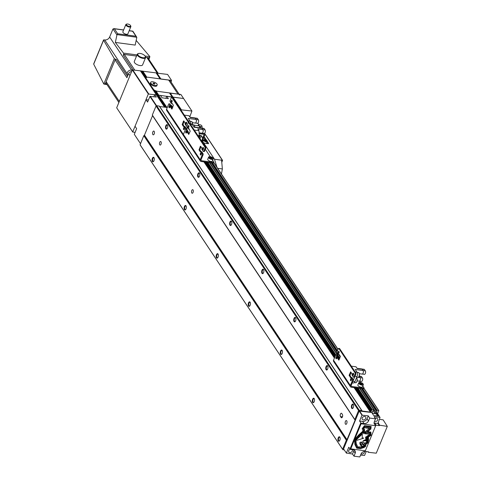 <?xml version="1.0" encoding="UTF-8"?>
<svg xmlns="http://www.w3.org/2000/svg" width="481" height="481" viewBox="0 0 481 481"><rect width="100%" height="100%" fill="white"/><g stroke="black" fill="none" stroke-linecap="round" stroke-linejoin="round"><path stroke-width="0.72" d="M165.861 128.782A2.267 1.088 97.7 0 1 165.843 125.679A2.267 1.088 97.7 0 1 167.424 124.982A2.267 1.088 97.7 0 1 167.484 125.084A2.267 1.088 97.7 0 1 166.979 128.836A2.267 1.088 97.7 0 1 165.861 128.782M167.123 128.667A1.87 0.902 97.7 0 1 166.733 128.782A1.87 0.902 97.7 0 1 166.336 128.499A1.87 0.902 97.7 0 1 166.179 126.353A1.87 0.902 97.7 0 1 167.232 125.072A1.87 0.902 97.7 0 1 167.58 125.288M197.907 176.96A2.267 1.088 97.7 0 1 197.889 173.857A2.267 1.088 97.7 0 1 199.471 173.166A2.267 1.088 97.7 0 1 199.531 173.268A2.267 1.088 97.7 0 1 199.026 177.02A2.267 1.088 97.7 0 1 197.907 176.96M199.17 176.846A1.87 0.902 97.7 0 1 198.779 176.966A1.87 0.902 97.7 0 1 198.382 176.677A1.87 0.902 97.7 0 1 198.226 174.537A1.87 0.902 97.7 0 1 199.278 173.256A1.87 0.902 97.7 0 1 199.627 173.473M351.731 408.237A2.267 1.088 97.7 0 1 351.707 405.134A2.267 1.088 97.7 0 1 353.294 404.443A2.267 1.088 97.7 0 1 353.355 404.545A2.267 1.088 97.7 0 1 352.85 408.297A2.267 1.088 97.7 0 1 351.731 408.237M352.994 408.122A1.87 0.902 97.7 0 1 352.603 408.243A1.87 0.902 97.7 0 1 352.206 407.954A1.87 0.902 97.7 0 1 352.05 405.808A1.87 0.902 97.7 0 1 353.102 404.533A1.87 0.902 97.7 0 1 353.451 404.749M326.094 369.691A2.267 1.088 97.7 0 1 326.07 366.588A2.267 1.088 97.7 0 1 327.657 365.897A2.267 1.088 97.7 0 1 327.717 365.999A2.267 1.088 97.7 0 1 327.212 369.751A2.267 1.088 97.7 0 1 326.094 369.691M327.357 369.576A1.87 0.902 97.7 0 1 326.966 369.697A1.87 0.902 97.7 0 1 326.569 369.408A1.87 0.902 97.7 0 1 326.413 367.262A1.87 0.902 97.7 0 1 327.465 365.987A1.87 0.902 97.7 0 1 327.814 366.203M294.047 321.512A2.267 1.088 97.7 0 1 294.029 318.41A2.267 1.088 97.7 0 1 295.611 317.713A2.267 1.088 97.7 0 1 295.671 317.815A2.267 1.088 97.7 0 1 295.166 321.567A2.267 1.088 97.7 0 1 294.047 321.512M295.31 321.398A1.87 0.902 97.7 0 1 294.919 321.512A1.87 0.902 97.7 0 1 294.522 321.23A1.87 0.902 97.7 0 1 294.366 319.083A1.87 0.902 97.7 0 1 295.418 317.803A1.87 0.902 97.7 0 1 295.767 318.019M262.001 273.328A2.267 1.088 97.7 0 1 261.983 270.226A2.267 1.088 97.7 0 1 263.564 269.528A2.267 1.088 97.7 0 1 263.624 269.631A2.267 1.088 97.7 0 1 263.119 273.382A2.267 1.088 97.7 0 1 262.001 273.328M263.263 273.214A1.87 0.902 97.7 0 1 262.873 273.328A1.87 0.902 97.7 0 1 262.476 273.046A1.87 0.902 97.7 0 1 262.319 270.899A1.87 0.902 97.7 0 1 263.372 269.619A1.87 0.902 97.7 0 1 263.72 269.835M229.954 225.144A2.267 1.088 97.7 0 1 229.936 222.042A2.267 1.088 97.7 0 1 231.517 221.35A2.267 1.088 97.7 0 1 231.577 221.452A2.267 1.088 97.7 0 1 231.072 225.204A2.267 1.088 97.7 0 1 229.954 225.144M231.217 225.03A1.87 0.902 97.7 0 1 230.826 225.15A1.87 0.902 97.7 0 1 230.429 224.861A1.87 0.902 97.7 0 1 230.273 222.715A1.87 0.902 97.7 0 1 231.325 221.44A1.87 0.902 97.7 0 1 231.674 221.657M338.269 440.897A2.267 1.088 97.7 0 1 338.251 437.788A2.267 1.088 97.7 0 1 339.833 437.097A2.267 1.088 97.7 0 1 339.893 437.199A2.267 1.088 97.7 0 1 339.388 440.951A2.267 1.088 97.7 0 1 338.269 440.897M339.532 440.782A1.87 0.902 97.7 0 1 339.141 440.897A1.87 0.902 97.7 0 1 338.744 440.614A1.87 0.902 97.7 0 1 338.588 438.468A1.87 0.902 97.7 0 1 339.64 437.187A1.87 0.902 97.7 0 1 339.989 437.403M312.632 402.35A2.267 1.088 97.7 0 1 312.614 399.248A2.267 1.088 97.7 0 1 314.195 398.551A2.267 1.088 97.7 0 1 314.255 398.653A2.267 1.088 97.7 0 1 313.75 402.405A2.267 1.088 97.7 0 1 312.632 402.35M313.895 402.236A1.87 0.902 97.7 0 1 313.504 402.35A1.87 0.902 97.7 0 1 313.107 402.068A1.87 0.902 97.7 0 1 312.951 399.921A1.87 0.902 97.7 0 1 314.003 398.641A1.87 0.902 97.7 0 1 314.352 398.857M280.585 354.166A2.267 1.088 97.7 0 1 280.567 351.064A2.267 1.088 97.7 0 1 282.149 350.366A2.267 1.088 97.7 0 1 282.209 350.469A2.267 1.088 97.7 0 1 281.71 354.226A2.267 1.088 97.7 0 1 280.585 354.166M281.854 354.052A1.87 0.902 97.7 0 1 281.457 354.166A1.87 0.902 97.7 0 1 281.06 353.884A1.87 0.902 97.7 0 1 280.904 351.737A1.87 0.902 97.7 0 1 281.956 350.457A1.87 0.902 97.7 0 1 282.305 350.673M248.539 305.982A2.267 1.088 97.7 0 1 248.521 302.88A2.267 1.088 97.7 0 1 250.102 302.188A2.267 1.088 97.7 0 1 250.168 302.29A2.267 1.088 97.7 0 1 249.663 306.042A2.267 1.088 97.7 0 1 248.539 305.982M249.807 305.868A1.87 0.902 97.7 0 1 249.411 305.988A1.87 0.902 97.7 0 1 249.014 305.7A1.87 0.902 97.7 0 1 248.863 303.553A1.87 0.902 97.7 0 1 249.91 302.278A1.87 0.902 97.7 0 1 250.258 302.495M216.492 257.804A2.267 1.088 97.7 0 1 216.474 254.696A2.267 1.088 97.7 0 1 218.055 254.004A2.267 1.088 97.7 0 1 218.121 254.106A2.267 1.088 97.7 0 1 217.616 257.858A2.267 1.088 97.7 0 1 216.492 257.804M217.761 257.684A1.87 0.902 97.7 0 1 217.364 257.804A1.87 0.902 97.7 0 1 216.967 257.515A1.87 0.902 97.7 0 1 216.817 255.375A1.87 0.902 97.7 0 1 217.863 254.094A1.87 0.902 97.7 0 1 218.212 254.311M184.445 209.62A2.267 1.088 97.7 0 1 184.427 206.517A2.267 1.088 97.7 0 1 186.009 205.82A2.267 1.088 97.7 0 1 186.075 205.922A2.267 1.088 97.7 0 1 185.57 209.674A2.267 1.088 97.7 0 1 184.445 209.62M185.714 209.506A1.87 0.902 97.7 0 1 185.323 209.62A1.87 0.902 97.7 0 1 184.92 209.337A1.87 0.902 97.7 0 1 184.77 207.191A1.87 0.902 97.7 0 1 185.822 205.91A1.87 0.902 97.7 0 1 186.165 206.127M152.399 161.436A2.267 1.088 97.7 0 1 152.381 158.333A2.267 1.088 97.7 0 1 153.968 157.642A2.267 1.088 97.7 0 1 154.028 157.738A2.267 1.088 97.7 0 1 153.523 161.496A2.267 1.088 97.7 0 1 152.399 161.436M153.667 161.321A1.87 0.902 97.7 0 1 153.277 161.436A1.87 0.902 97.7 0 1 152.874 161.153A1.87 0.902 97.7 0 1 152.724 159.007A1.87 0.902 97.7 0 1 153.776 157.726A1.87 0.902 97.7 0 1 154.118 157.942M154.167 131.343A1.9 0.914 -82.3 0 0 153.764 131.054A1.9 0.914 -82.3 0 0 152.693 132.353A1.9 0.914 -82.3 0 0 152.856 134.536A1.9 0.914 -82.3 0 0 153.259 134.824A1.9 0.914 -82.3 0 0 154.329 133.526A1.9 0.914 -82.3 0 0 154.167 131.343M346.735 420.869A1.9 0.914 -82.3 0 0 346.332 420.58A1.9 0.914 -82.3 0 0 345.262 421.879A1.9 0.914 -82.3 0 0 345.418 424.062A1.9 0.914 -82.3 0 0 345.821 424.35A1.9 0.914 -82.3 0 0 346.891 423.052A1.9 0.914 -82.3 0 0 346.735 420.869M161.009 141.757A1.81 0.872 -82.3 0 0 160.624 141.48A1.81 0.872 -82.3 0 0 159.608 142.719A1.81 0.872 -82.3 0 0 159.758 144.793A1.81 0.872 -82.3 0 0 160.143 145.07A1.81 0.872 -82.3 0 0 161.159 143.831A1.81 0.872 -82.3 0 0 161.009 141.757M193.055 189.935A1.81 0.872 -82.3 0 0 192.671 189.658A1.81 0.872 -82.3 0 0 191.654 190.897A1.81 0.872 -82.3 0 0 191.805 192.977A1.81 0.872 -82.3 0 0 192.19 193.248A1.81 0.872 -82.3 0 0 193.206 192.015A1.81 0.872 -82.3 0 0 193.055 189.935M341.143 417.502A1.81 0.872 -82.3 0 0 341.528 417.779A1.81 0.872 -82.3 0 0 342.544 416.546A1.81 0.872 -82.3 0 0 342.394 414.466L341.75 413.504A1.81 0.872 -82.3 0 0 341.366 413.227A1.81 0.872 -82.3 0 0 340.35 414.466A1.81 0.872 -82.3 0 0 340.5 416.54L341.143 417.502L341.967 417.616M171.41 105.489L170.785 105.195M372.035 412.409L372.661 413.353L371.957 412.59L372.595 411.051L373.653 410.714L373.935 410.028L372.258 409.565A0.451 0.349 146.4 0 0 371.711 409.89L370.923 411.79A0.451 0.349 146.4 0 1 370.376 412.115L362.211 411.021L361.778 410.558L359.217 410.215L358.567 410.527L354.846 419.564L355.092 420.178L346.897 439.887L144.36 135.377L143.801 135.708L140.073 144.745L140.308 145.178L342.845 449.693L344.168 449.873M144.36 135.377L152.555 115.668L152.315 115.055L156.036 106.018L156.686 105.706L159.379 106.127L361.898 410.624M159.62 106.493L167.25 107.528M346.897 439.887L346.332 440.223L342.604 449.26L342.845 449.693M377.633 413.654L378.794 410.846A0.451 0.349 146.4 0 0 378.553 410.413L376.689 410.401L376.419 411.267L377.092 411.658L376.461 413.191L360.359 388.985M375.234 413.702L376.461 413.191M342.604 449.26L140.073 144.745M346.332 440.223L143.801 135.708M354.846 419.564L152.315 115.055M358.567 410.527L156.036 106.018M180.79 109.788L191.925 111.045L183.598 98.515L172.697 97.168L181.024 109.698M169.697 93.194L172.619 97.523M172.21 97.006L169.438 92.929L157.527 91.324A3.62 1.527 22.4 0 1 155.946 90.915L155.339 90.939L166.624 107.443M155.339 90.939L154.215 90.326L165.837 107.335M140.62 71.032L165.049 107.227M169.571 93.001L172.288 97.114L158.778 95.178L160.456 95.406L162.061 97.811L168.356 98.659L166.751 96.254L165.897 98.328M140.506 143.693L134.301 134.319L136.634 128.661L135.035 126.25L145.99 99.669L148.449 100M145.99 99.669L147.589 102.08L149.922 96.422L156.313 97.042L154.708 94.631L153.854 96.711M172.288 97.114L172.523 97.469L172.126 96.976L166.751 96.254M156.469 94.889L140.494 70.845L156.517 94.937L154.708 94.631M153.842 89.833L157.305 95.04L156.704 95.142L164.712 107.185M155.074 90.608L158.093 95.148L157.491 95.244L165.5 107.287M155.946 90.915L158.778 95.178L158.279 95.352L166.288 107.395M157.329 95.106L165.374 107.275M166.234 107.389L157.978 95.07L166.161 107.377M189.779 116.859L191.925 111.045M134.301 134.319L140.518 143.663M149.922 96.422L156.229 105.904M150.252 96.224L156.565 105.712M142.196 71.242L146.615 77.357M141.408 71.14L146.146 77.724M156.361 73.148L160.558 78.92M169.751 93.212L172.944 97.084L181.277 109.614M140.68 71.05L157.257 94.991M154.581 90.41L158.045 95.1M140.933 70.96L153.908 89.959M179.756 95.112A3.62 2.784 146.4 0 0 177.988 94.078L168.633 80.008L148.172 77.255A3.62 1.527 22.4 0 0 146.873 77.279L146.669 77.435M146.014 78.084L141.167 70.875M170.256 93.037L172.944 97.084L183.598 98.515L180.904 94.468L170.003 93.122M160.648 79.052L171.543 80.399L171.098 82.095M177.988 94.078L157.527 91.324A3.62 1.527 22.4 0 1 153.096 88.973L146.302 78.758A3.62 1.527 22.4 0 1 146.104 77.802A3.62 1.527 22.4 0 1 148.172 77.255L160.209 78.932M156.547 94.997L164.64 107.173L156.517 94.937L148.322 94.011L132.702 131.908L135.065 132.467M166.967 107.485L155.646 90.933M140.494 70.845L132.299 69.919L116.679 107.816L132.84 132.167M141.468 71.152L146.02 78M142.069 71.056L146.356 77.495L141.721 71.068M142.256 71.26L146.386 77.471M160.149 78.866L156.103 72.884L142.502 71.176M156.421 73.166L160.215 78.878M171.543 80.399L167.574 74.423L156.674 73.082M116.679 107.816L132.702 131.908M132.299 69.919L148.322 94.011M132.63 69.727L148.653 93.819M141.955 70.978L146.308 77.531M115.56 59.403L115.248 60.167A0.908 0.697 -33.6 0 1 116.342 59.512L115.398 59.163L105.255 83.886L103.83 84.061L93.699 64.165L93.999 63.432M106.98 84.596L103.83 84.061M115.398 59.163A0.908 0.379 -157.6 0 1 114.334 58.586A0.908 0.379 -157.6 0 1 114.316 58.556L103.565 40.224A0.908 0.379 -157.6 0 1 103.535 40.007A0.908 0.379 -157.6 0 1 104.046 39.869L104.702 39.959L127.218 73.815M126.617 24.14A2.718 1.142 22.4 0 0 126.329 24.194A2.718 1.142 22.4 0 0 125.842 24.567L122.865 31.782A2.718 1.142 22.4 0 0 123.016 32.498A2.718 1.142 22.4 0 0 125.649 34.121A2.718 1.142 22.4 0 0 127.892 33.85L130.862 26.635A2.718 1.142 22.4 0 0 130.778 26.028A2.718 1.142 22.4 0 0 130.712 25.92M125.842 24.567A2.718 1.142 22.4 0 0 125.992 25.283A2.718 1.142 22.4 0 0 128.625 26.906A2.718 1.142 22.4 0 0 130.862 26.635M130.477 25.487A2.267 0.956 22.4 0 0 128.794 24.309A2.267 0.956 22.4 0 0 126.822 24.05A2.267 0.956 22.4 0 0 126.539 24.958A2.267 0.956 22.4 0 0 129.233 26.419A2.267 0.956 22.4 0 0 130.531 25.577A2.267 0.956 22.4 0 0 130.477 25.487M138.36 53.577A4.485 1.888 22.4 0 0 138.089 53.644A4.485 1.888 22.4 0 0 137.283 54.257L134.307 61.472A4.485 1.888 22.4 0 0 134.56 62.656A4.485 1.888 22.4 0 0 138.907 65.326A4.485 1.888 22.4 0 0 142.598 64.887L145.575 57.672A4.485 1.888 22.4 0 0 145.43 56.668A4.485 1.888 22.4 0 0 145.322 56.487M137.283 54.257A4.485 1.888 22.4 0 0 137.53 55.441A4.485 1.888 22.4 0 0 141.877 58.111A4.485 1.888 22.4 0 0 145.575 57.672M145.088 56.055A4.028 1.696 22.4 0 0 142.087 53.956A4.028 1.696 22.4 0 0 138.582 53.493A4.028 1.696 22.4 0 0 138.083 55.111A4.028 1.696 22.4 0 0 142.875 57.708A4.028 1.696 22.4 0 0 145.184 56.217A4.028 1.696 22.4 0 0 145.088 56.055M132.089 70.43A3.169 2.441 146.4 0 0 127.405 72.451A3.169 2.441 146.4 0 0 127.519 74.579L127.94 75.21M136.532 56.073L123.539 54.329A0.908 0.433 97.7 0 0 123.497 53.102L115.356 42.424L116.931 34.927L117.689 33.76L114.388 28.794L113.823 28.607L123.629 29.924M123.587 30.032L114.388 28.794L112.969 28.968L109.65 37.019A4.076 3.133 -33.6 0 1 104.702 39.959M117.689 33.76L135.949 36.213L136.766 37.59L135.191 45.088L115.356 42.424M132.804 31.632L132.648 31.253L132.804 31.632M132.876 31.193L136.784 37.265L117.045 34.608M123.539 54.329L123.383 55.327A0.908 0.697 -33.6 0 1 124.483 54.678L134.68 70.004M115.248 60.167L126.912 77.706L128.601 73.605A2.718 2.092 -33.6 0 1 131.596 71.621M106 82.077A2.718 2.092 146.4 0 0 106.229 83.466L118.879 102.483M158.075 73.148L148.16 58.237A2.718 2.092 146.4 0 0 147.264 57.564L145.635 57.299M123.701 54.569L124.483 54.678M147.264 57.564L149.134 57.816L149.898 56.656L136.171 40.41M148.942 59.41L149.898 56.656L145.052 56M168.633 80.008A3.62 2.784 -33.6 0 1 170.4 81.042L179.172 94.234M157.173 84.969L156.86 85.726A3.487 1.467 -157.6 0 1 154.87 86.249A3.487 1.467 -157.6 0 1 151.587 84.939A3.487 1.467 -157.6 0 1 150.415 83.069L150.727 82.311A3.487 1.467 -157.6 0 1 152.718 81.782A3.487 1.467 -157.6 0 1 156 83.093A3.487 1.467 -157.6 0 1 157.173 84.969A3.487 1.467 -157.6 0 1 155.183 85.492A3.487 1.467 -157.6 0 1 151.9 84.181A3.487 1.467 -157.6 0 1 150.727 82.311M153.223 82.979L153.09 83.399L153.86 83.947L154.774 84.067L154.906 83.646L153.223 82.979M154.738 84.061L153.114 83.327M153.992 83.441L154.13 83.105M154.762 83.989L154.906 83.646M361.153 453.727A1.9 1.461 146.4 0 0 361.904 454.064A1.9 1.461 146.4 0 0 363.846 453.27A1.9 1.461 146.4 0 0 364.177 451.473M374.603 421.061A1.9 1.461 146.4 0 0 375.36 421.404A1.9 1.461 146.4 0 0 377.332 420.58A1.9 1.461 146.4 0 0 377.603 418.759A1.9 1.461 146.4 0 0 376.677 418.217A1.9 1.461 146.4 0 0 375.312 418.53M350.186 449.266A2.038 1.569 146.4 0 0 348.821 451.978A2.038 1.569 146.4 0 0 349.813 452.555A2.038 1.569 146.4 0 0 351.93 451.671A2.038 1.569 146.4 0 0 352.212 449.717A2.038 1.569 146.4 0 0 352.152 449.633M364.682 416.486A2.038 1.569 146.4 0 0 362.566 417.37A2.038 1.569 146.4 0 0 362.283 419.318A2.038 1.569 146.4 0 0 363.275 419.901A2.038 1.569 146.4 0 0 365.386 419.017A2.038 1.569 146.4 0 0 365.674 417.063A2.038 1.569 146.4 0 0 364.682 416.486M367.971 451.761L368.356 452.326L368.56 451.839L365.41 451.418A3.62 2.784 146.4 0 0 361.009 454.034L359.806 456.95L353.986 456.168L355.188 453.252A3.62 2.784 146.4 0 0 355.056 450.817A3.62 2.784 146.4 0 0 353.288 449.789L350.264 449.38L348.779 447.21L346.386 453.024L352.525 454.04L353.745 451.082A3.62 2.784 146.4 0 0 353.986 449.969M360.564 455.122L364.562 455.465L366.185 451.521M378.132 422.943L380.038 417.43L374.092 416.63L375.517 418.843L374.314 421.759A3.62 2.784 146.4 0 0 374.446 424.188A3.62 2.784 146.4 0 0 376.208 425.216L379.359 425.643L379.557 425.156L378.132 422.943L377.916 423.472L379.359 425.643M374.074 422.871A3.62 2.784 146.4 0 0 374.765 423.052L377.916 423.472M353.986 456.168L352.525 454.04M362.644 421.422A3.62 2.784 146.4 0 0 367.045 418.807L368.266 415.849L361.977 415.193L359.578 421.007L362.644 421.422L364.087 423.587A3.62 2.784 146.4 0 0 368.488 420.971L369.691 418.055L368.266 415.849M359.578 421.007L361.063 423.184L364.087 423.587M372.246 413.299L376.154 413.822L376.737 413.173L378.613 416.119L373.647 415.452L371.723 412.5L359.187 411.051L343.566 448.947L346.5 453.228M377.591 415.981L376.154 413.822M350.499 448.815L365.332 450.805L375.661 425.745L360.828 423.749L360.57 423.364L350.24 448.424L350.264 449.38M379.557 425.156A0.415 0.319 146.4 0 0 379.701 425.216L387.301 426.4L376.262 453.186L368.53 452.314A0.415 0.319 146.4 0 0 368.356 452.326M375.517 418.843L369.691 418.055M361.063 423.184L360.828 423.749M387.205 426.22L383.141 419.847L379.443 419.348M361.977 415.193L359.187 411.051M346.386 453.024L343.566 448.947M380.038 417.43L377.381 413.257L376.737 413.173M362.241 415.037L359.517 410.858M350.24 448.424L360.75 423.629M199.338 125.938A1.774 0.746 -157.6 0 1 198.773 124.801A1.774 0.746 -157.6 0 1 199.681 124.669A1.774 0.746 -157.6 0 1 201.972 126.118A1.774 0.746 -157.6 0 1 200.938 126.557A1.774 0.746 -157.6 0 1 199.483 126.034M207.305 141.516L204.876 139.49L203.535 139.965A2.038 0.86 -157.6 0 0 204.221 141.059A2.038 0.86 -157.6 0 0 206.139 141.823A2.038 0.86 -157.6 0 0 207.305 141.516L206.644 143.11A2.038 0.86 -157.6 0 1 206.163 143.416M204.028 136.808A2.038 0.86 -157.6 0 0 204.1 136.7L203.439 138.294A2.038 0.86 -157.6 0 1 203.373 138.402M206.451 140.56L204.768 139.893L204.635 140.314L205.411 140.855L206.319 140.981L206.451 140.56L206.283 140.975M205.351 140.813L205.676 140.013M204.665 143.218A2.038 0.86 -157.6 0 1 202.88 141.558L203.535 139.965M203.457 143.861L203.776 143.097L208.099 143.681A0.908 0.379 22.4 0 0 208.616 143.542A0.908 0.379 22.4 0 0 208.568 143.302L207.329 141.438M206.397 140.043L204.124 136.622M221.765 162.163L222.456 160.486L221.591 160.191L222.36 168.939L221.428 174.17M221.591 160.191L214.508 159.235L216.979 167.28M203.776 143.097L214.508 159.235M200.781 127.91L199.663 126.226A1.359 1.046 146.4 0 0 199.002 125.836L194.306 125.204M203.607 143.494L203.174 143.44M202.014 141.697L204.84 134.842A1.359 1.046 146.4 0 0 204.786 133.934A1.359 1.046 146.4 0 0 204.124 133.55L199.092 132.87M199.134 133.676L203.812 134.307A0.451 0.349 146.4 0 1 204.052 134.74L202.459 138.606M201.755 140.314L201.503 140.921M207.774 143.633L206.944 142.388M205.038 139.514L203.74 137.566M185.858 132.906A1.112 0.535 97.7 0 1 185.762 131.632A1.112 0.535 97.7 0 1 186.387 130.868A1.112 0.535 97.7 0 1 186.628 131.036A1.112 0.535 97.7 0 1 186.718 132.317A1.112 0.535 97.7 0 1 186.093 133.075A1.112 0.535 97.7 0 1 185.858 132.906M186.538 132.768A1.112 0.535 97.7 0 1 186.736 131.283M202.627 149.513A1.112 0.535 97.7 0 1 202.537 148.238A1.112 0.535 97.7 0 1 203.162 147.475A1.112 0.535 97.7 0 1 203.397 147.643A1.112 0.535 97.7 0 1 203.493 148.924A1.112 0.535 97.7 0 1 202.868 149.681A1.112 0.535 97.7 0 1 202.627 149.513M203.307 149.375A1.112 0.535 97.7 0 1 203.505 147.889M188.047 127.591A1.112 0.535 97.7 0 1 187.957 126.317A1.112 0.535 97.7 0 1 188.582 125.553A1.112 0.535 97.7 0 1 188.817 125.721A1.112 0.535 97.7 0 1 188.913 127.002A1.112 0.535 97.7 0 1 188.281 127.76A1.112 0.535 97.7 0 1 188.047 127.591M188.726 127.453A1.112 0.535 97.7 0 1 188.925 125.968M200.439 154.828A1.112 0.535 97.7 0 1 200.349 153.553A1.112 0.535 97.7 0 1 200.974 152.79A1.112 0.535 97.7 0 1 201.208 152.964A1.112 0.535 97.7 0 1 201.298 154.239A1.112 0.535 97.7 0 1 200.673 155.002A1.112 0.535 97.7 0 1 200.439 154.828M201.118 154.69A1.112 0.535 97.7 0 1 201.317 153.211M213.023 158.327A2.489 1.046 -157.6 0 1 213.185 159.025C213.209 157.906 212.193 157.107 210.137 156.626L208.586 157.125L207.738 159.175A2.489 1.046 22.4 0 0 208.574 160.516A2.489 1.046 22.4 0 0 210.918 161.454A2.489 1.046 22.4 0 0 212.343 161.075L213.185 159.025A2.489 1.046 -157.6 0 1 211.766 159.403A2.489 1.046 -157.6 0 1 209.421 158.465A2.489 1.046 -157.6 0 1 208.586 157.125A2.489 1.046 -157.6 0 1 209.193 156.746M212.115 158.002L210.011 157.167L209.842 157.696L210.81 158.375L211.947 158.526L212.115 158.002L211.899 158.52M210.738 158.309L211.147 157.323M203.379 151.443L204.166 151.545A0.908 0.433 97.7 0 0 204.611 151.13L205.706 148.473A0.908 0.433 97.7 0 0 205.7 147.234L204.912 147.126A0.908 0.433 97.7 0 1 204.918 148.37L203.824 151.028A0.908 0.433 97.7 0 1 203.379 151.443A0.908 0.433 97.7 0 1 203.186 151.305L201.906 149.375L201.9 148.136L200.619 146.206L200.3 146.344L199.056 150.006L200.336 151.93L200.968 151.653L202.248 153.583A0.908 0.433 97.7 0 1 202.254 154.822L200.222 159.758A1.81 1.395 146.4 0 0 200.288 160.973A1.81 1.395 146.4 0 0 201.172 161.49L212.975 163.077A0.908 0.379 22.4 0 0 213.492 162.939L213.804 162.181A0.908 0.379 22.4 0 0 213.756 161.941L212.662 160.299M200.824 151.587L199.837 149.489L200.968 146.735M201.551 151.731L200.968 151.653M213.804 162.181A0.908 0.379 22.4 0 1 213.287 162.319L201.485 160.732A0.908 0.697 146.4 0 1 201.01 159.866L203.042 154.93A0.908 0.433 97.7 0 0 203.036 153.686L201.755 151.762M188.997 122.715A0.908 0.433 97.7 0 0 188.871 121.933L188.089 121.831A0.908 0.433 97.7 0 1 188.095 123.07A0.908 0.433 97.7 0 1 188.534 122.655A0.908 0.433 97.7 0 1 188.726 122.793L204.912 147.126M189.099 122.841A0.908 0.433 97.7 0 1 189.322 122.763A0.908 0.433 97.7 0 1 189.514 122.902L188.726 122.793M187.007 126.972A0.908 0.433 97.7 0 1 187.001 125.727A0.908 0.433 97.7 0 1 186.556 126.148A0.908 0.433 97.7 0 1 186.363 126.01L185.083 124.08L185.077 122.841L183.796 120.911L183.477 121.05L182.227 124.711L183.508 126.635L184.145 126.359L185.425 128.283A0.908 0.433 97.7 0 1 185.432 129.527A0.908 0.433 97.7 0 1 185.876 129.112A0.908 0.433 97.7 0 1 186.069 129.251L187.35 131.175L187.356 132.419L188.732 134.415L190.205 131.169L188.919 128.619L188.287 128.896L187.007 126.972M189.219 129.07L188.492 128.926M189.075 133.922L188.137 131.902L187.35 131.8M186.442 129.299A0.908 0.433 97.7 0 1 186.664 129.215A0.908 0.433 97.7 0 1 186.856 129.353L188.137 131.902M205.7 147.234L189.514 122.902M210.227 156.638L205.357 149.314M200.222 159.758L183.399 134.464L185.432 129.527L183.399 134.464A1.81 1.395 146.4 0 0 183.465 135.678A1.81 1.395 146.4 0 0 184.349 136.195M188.095 123.07L187.001 125.727L188.095 123.07M200.625 147.571A1.359 1.046 146.4 0 0 201.407 147.396M197.931 135.552L199.236 135.732L198.978 130.694L197.811 128.938L202.844 129.611A1.948 0.938 97.7 0 1 203.006 131.848A1.948 0.938 97.7 0 1 201.912 133.177L199.086 132.798M194.276 130.062L198.978 130.694M199.212 135.215L200.932 135.45A1.882 0.908 97.7 0 1 201.329 135.738L202.194 137.037A1.882 0.908 97.7 0 1 202.351 139.195A1.882 0.908 97.7 0 1 201.292 140.482L201.202 140.47M201.792 128.108L203.842 128.385A1.882 0.908 97.7 0 1 204.239 128.674L205.104 129.972A1.882 0.908 97.7 0 1 205.261 132.131A1.882 0.908 97.7 0 1 204.203 133.417L202.158 133.147M199.23 135.618L199.934 136.676A1.948 0.938 97.7 0 1 200.114 138.835M193.933 126.99L201.569 128.018A1.948 0.938 97.7 0 1 201.978 128.313L202.844 129.611M190.145 123.851L191.624 124.05A3.169 1.521 97.7 0 1 192.298 124.531L190.434 124.278M187.199 127.261L186.363 129.287L187.199 127.261M201.978 128.313L194.108 127.255L192.298 124.531M199.236 135.732L198.785 136.832M169.035 107.612A1.112 0.535 97.7 0 1 168.939 106.337A1.112 0.535 97.7 0 1 169.565 105.573A1.112 0.535 97.7 0 1 169.805 105.742A1.112 0.535 97.7 0 1 169.895 107.022A1.112 0.535 97.7 0 1 169.27 107.78A1.112 0.535 97.7 0 1 169.035 107.612M169.709 107.467A1.112 0.535 97.7 0 1 169.913 105.988M185.804 124.218A1.112 0.535 97.7 0 1 185.714 122.944A1.112 0.535 97.7 0 1 186.339 122.18A1.112 0.535 97.7 0 1 186.574 122.348A1.112 0.535 97.7 0 1 186.664 123.629A1.112 0.535 97.7 0 1 186.039 124.387A1.112 0.535 97.7 0 1 185.804 124.218M186.484 124.08A1.112 0.535 97.7 0 1 186.682 122.595M171.224 102.297A1.112 0.535 97.7 0 1 171.134 101.016A1.112 0.535 97.7 0 1 171.759 100.258A1.112 0.535 97.7 0 1 171.994 100.427A1.112 0.535 97.7 0 1 172.084 101.701A1.112 0.535 97.7 0 1 171.458 102.465A1.112 0.535 97.7 0 1 171.224 102.297M171.903 102.152A1.112 0.535 97.7 0 1 172.102 100.673M183.616 129.533A1.112 0.535 97.7 0 1 183.52 128.259A1.112 0.535 97.7 0 1 184.145 127.495A1.112 0.535 97.7 0 1 184.385 127.663A1.112 0.535 97.7 0 1 184.476 128.944A1.112 0.535 97.7 0 1 183.85 129.702A1.112 0.535 97.7 0 1 183.616 129.533M184.295 129.395A1.112 0.535 97.7 0 1 184.494 127.91M184.001 126.293L183.014 124.194L184.145 121.44M184.722 126.437L184.145 126.359M186.333 129.173A0.908 0.433 97.7 0 0 186.213 128.391L184.932 126.467M172.228 103.523L171.464 103.601L170.184 101.677A0.908 0.433 97.7 0 1 170.172 100.433L171.272 97.775A0.908 0.433 97.7 0 1 171.711 97.36A0.908 0.433 97.7 0 1 171.903 97.499L188.089 121.831M172.276 97.547A0.908 0.433 97.7 0 1 172.499 97.469A0.908 0.433 97.7 0 1 172.691 97.607L171.903 97.499M172.396 103.776L171.669 103.631M171.777 103.463L172.096 103.325L173.376 105.255L171.909 109.121L170.533 107.125L170.527 105.88L169.24 103.956A0.908 0.433 97.7 0 0 169.047 103.818A0.908 0.433 97.7 0 0 168.609 104.233L166.576 109.169A1.81 1.395 146.4 0 0 166.642 110.383L183.465 135.678A1.81 1.395 146.4 0 1 183.399 134.464L166.576 109.169M172.246 108.628L171.314 106.608L170.527 106.499M169.613 104.004A0.908 0.433 97.7 0 1 169.835 103.92A0.908 0.433 97.7 0 1 170.027 104.058L171.314 106.608M188.871 121.933L172.691 97.607M184.343 115.127L189.045 115.759L190.211 117.514L195.25 118.194L196.116 119.492A1.948 0.938 97.7 0 1 196.278 121.729A1.948 0.938 97.7 0 1 195.184 123.058L192.436 122.685M195.064 117.989L197.114 118.266A1.882 0.908 97.7 0 1 197.511 118.554L198.376 119.853A1.882 0.908 97.7 0 1 198.533 122.012A1.882 0.908 97.7 0 1 197.475 123.304L195.424 123.028M190.037 117.25L194.835 117.899A1.948 0.938 97.7 0 1 195.25 118.194M196.116 119.492L188.245 118.434L190.055 121.158A3.169 1.521 97.7 0 1 190.488 123.894M335.997 358.64A1.112 0.535 97.7 0 1 335.9 357.365A1.112 0.535 97.7 0 1 336.526 356.601A1.112 0.535 97.7 0 1 336.766 356.776A1.112 0.535 97.7 0 1 336.856 358.05A1.112 0.535 97.7 0 1 336.231 358.814A1.112 0.535 97.7 0 1 335.997 358.64M336.67 358.501A1.112 0.535 97.7 0 1 336.874 357.022M352.765 375.246A1.112 0.535 97.7 0 1 352.675 373.971A1.112 0.535 97.7 0 1 353.301 373.208A1.112 0.535 97.7 0 1 353.535 373.382A1.112 0.535 97.7 0 1 353.625 374.657A1.112 0.535 97.7 0 1 353 375.42A1.112 0.535 97.7 0 1 352.765 375.246M353.445 375.108A1.112 0.535 97.7 0 1 353.643 373.629M338.185 353.325A1.112 0.535 97.7 0 1 338.095 352.05A1.112 0.535 97.7 0 1 338.72 351.286A1.112 0.535 97.7 0 1 338.955 351.455A1.112 0.535 97.7 0 1 339.045 352.735A1.112 0.535 97.7 0 1 338.42 353.493A1.112 0.535 97.7 0 1 338.185 353.325M338.864 353.186A1.112 0.535 97.7 0 1 339.063 351.701M350.577 380.567A1.112 0.535 97.7 0 1 350.481 379.287A1.112 0.535 97.7 0 1 351.106 378.529A1.112 0.535 97.7 0 1 351.346 378.697A1.112 0.535 97.7 0 1 351.437 379.972A1.112 0.535 97.7 0 1 350.811 380.736A1.112 0.535 97.7 0 1 350.577 380.567M351.256 380.423A1.112 0.535 97.7 0 1 351.455 378.944M363.155 384.06A2.489 1.046 -157.6 0 1 363.323 384.758C363.347 383.64 362.325 382.84 360.275 382.359L358.718 382.864L357.876 384.914A2.489 1.046 22.4 0 0 358.712 386.249A2.489 1.046 22.4 0 0 361.057 387.187A2.489 1.046 22.4 0 0 362.482 386.808L363.323 384.758A2.489 1.046 -157.6 0 1 361.904 385.137A2.489 1.046 -157.6 0 1 359.554 384.199A2.489 1.046 -157.6 0 1 358.718 382.864A2.489 1.046 -157.6 0 1 359.331 382.485M362.037 384.253L362.253 383.736L361.285 383.056L360.149 382.906L359.98 383.429L360.852 384.042M360.876 384.042L361.285 383.056M360.948 384.109L362.085 384.259L362.253 383.736M353.517 377.176L354.305 377.284A0.908 0.433 97.7 0 0 354.744 376.863L355.844 374.206A0.908 0.433 97.7 0 0 355.832 372.967L355.05 372.859A0.908 0.433 97.7 0 1 355.056 374.104L353.962 376.761A0.908 0.433 97.7 0 1 353.517 377.176A0.908 0.433 97.7 0 1 353.325 377.038L352.044 375.108L352.038 373.869L350.661 371.873L349.188 375.12L350.469 377.669L351.106 377.387L352.387 379.317A0.908 0.433 97.7 0 1 352.393 380.555L350.36 385.491A1.81 1.395 146.4 0 0 350.427 386.706A1.81 1.395 146.4 0 0 351.31 387.223L363.113 388.81A0.908 0.379 22.4 0 0 363.63 388.678L363.943 387.914A0.908 0.379 22.4 0 0 363.895 387.674L362.8 386.033M350.962 377.326L349.976 375.222L351.106 372.474M351.683 377.465L351.106 377.387M363.943 387.914A0.908 0.379 22.4 0 1 363.426 388.053L351.623 386.465A0.908 0.697 146.4 0 1 351.148 385.6L353.18 380.663A0.908 0.433 97.7 0 0 353.174 379.425L351.894 377.495M339.189 354.557L338.426 354.635L337.145 352.705A0.908 0.433 97.7 0 1 337.133 351.467L338.233 348.809A0.908 0.433 97.7 0 1 338.672 348.388A0.908 0.433 97.7 0 1 338.864 348.527L355.05 372.859M339.237 348.581A0.908 0.433 97.7 0 1 339.46 348.497A0.908 0.433 97.7 0 1 339.652 348.635L338.864 348.527M339.358 354.804L338.63 354.659M338.738 354.497L339.057 354.353L340.338 356.283L338.871 360.149L337.494 358.153L337.488 356.914L336.201 354.984A0.908 0.433 97.7 0 0 336.009 354.846A0.908 0.433 97.7 0 0 335.57 355.261L333.537 360.197A1.81 1.395 146.4 0 0 333.604 361.411L350.427 386.706M339.207 359.656L338.275 357.636L337.488 357.533M336.574 355.032A0.908 0.433 97.7 0 1 336.796 354.954A0.908 0.433 97.7 0 1 336.989 355.092L338.275 357.636M355.832 372.967L339.652 348.635M360.365 382.377L359.535 381.126M351.304 366.155L356.006 366.787L357.173 368.548L362.211 369.228L363.077 370.526A1.948 0.938 97.7 0 1 363.239 372.757A1.948 0.938 97.7 0 1 362.145 374.086L359.397 373.719M362.025 369.023L364.075 369.3A1.882 0.908 97.7 0 1 364.472 369.582L365.338 370.887A1.882 0.908 97.7 0 1 365.494 373.046A1.882 0.908 97.7 0 1 364.436 374.332L362.385 374.056M359.211 376.1L361.159 376.358A1.882 0.908 97.7 0 1 361.562 376.647L362.427 377.946A1.882 0.908 97.7 0 1 362.584 380.11A1.882 0.908 97.7 0 1 361.526 381.397L359.475 381.12M356.998 368.284L361.796 368.927A1.948 0.938 97.7 0 1 362.211 369.228M359.193 376.154A1.948 0.938 97.7 0 1 359.301 376.286L360.167 377.591A1.948 0.938 97.7 0 1 360.329 379.822A1.948 0.938 97.7 0 1 359.235 381.15L357.173 380.874M363.077 370.526L355.206 369.468L357.016 372.192A3.169 1.521 97.7 0 1 357.04 376.533L354.996 376.256L352.934 381.271L354.978 381.547A3.169 1.521 97.7 0 1 353.433 383.002L352.284 382.846M354.978 381.547L357.04 376.533M366.161 440.518A0.908 0.697 -33.6 0 1 366.197 440.65L366.119 440.716A5.303 4.082 -33.6 0 0 364.442 440.662M364.171 440.897A5.303 4.082 146.4 0 1 366.239 440.885L366.312 440.818A0.908 0.697 146.4 0 0 365.74 440.331A2.976 2.291 146.4 0 0 364.153 440.806L364.129 440.83M366.221 442.394L366.33 442.556A1.227 0.944 146.4 0 0 366.203 442.424A2.952 2.273 146.4 0 0 366.468 441.925A2.952 2.273 146.4 0 0 366.366 439.953L366.39 436.76L365.59 437.031L366.39 436.76M350.769 448.851L361.099 423.785L375.661 425.745L365.332 450.805L350.769 448.851L350.511 448.46M370.863 429.124L371.158 426.479L364.472 425.667L362.145 428.727L362.933 430.104L362.608 431.415L358.525 435.071L354.99 439.081L354.521 440.187L354.906 444.498L356.728 448.202L360.558 448.605L363.955 447.546L365.662 446.35L365.788 445.057L365.338 444.913L367.724 442.989L368.572 440.043L368.41 437.169L371.001 435.263L370.863 432.07L367.821 431.776L370.749 428.956L367.821 431.776M364.748 426.503L363.053 428.505L363.961 430.248L363.444 431.613L355.471 439.315L355.591 444.047L356.68 446.729L355.477 443.873L355.357 439.141L363.329 431.439L363.84 430.074L362.939 428.33L364.634 426.328L370.334 427.11L364.634 426.328M367.075 432.172L370.286 432.756L367.141 432.341L366.937 431.83L370.16 428.974L370.334 427.11M363.804 445.208L365.205 446.037L364.538 445.322M371.025 426.467L370.749 428.956M365.668 445.021L365.548 446.176L363.84 447.372L360.443 448.43L356.643 448.033M370.755 432.058L370.887 435.089L368.296 436.995L368.458 439.868L367.604 442.815L365.338 444.913M356.794 446.903L357.383 447.589L360.888 448.009L363.816 447.023L365.205 446.037M364.652 445.496L363.486 445.31L364.76 444.895L367.039 442.929L367.863 440.007L367.664 436.85L370.28 435.077L370.286 432.756M361.484 442.616L362.055 442.466L361.82 443.163L362.403 442.971L362.055 443.536L362.788 443.626L362.379 444.077L363.029 444.047L362.77 444.751L365.746 443.055A0.475 0.367 146.4 0 0 365.332 442.845A5.014 3.86 146.4 0 1 363.949 442.881A1.359 1.046 146.4 0 1 363.185 442.484L363.173 442.466A1.359 1.046 146.4 0 0 363.185 442.484M365.626 442.893L363.389 444.648M363.227 444.402L362.764 444.546M363.029 444.047L362.433 444.023M362.788 443.626L362.103 443.482M362.403 442.971L361.796 442.965M362.055 442.466L361.453 442.418M366.33 442.556L367.111 440.68L367.003 436.459L369.456 434.968L369.48 433.345L368.049 434.235L368.055 433.195L366.943 434.115L366.306 433.026L365.518 433.982L364.845 432.888L363.792 433.79L363.678 432.762L365.247 431.824L365.819 433.183L366.257 432.563L365.873 431.541L369.36 428.469L369.276 427.723L368.205 428.343L368.187 427.615L367.418 428.228L367.165 427.507L366.384 428.09L366.083 427.405L365.043 427.916L364.742 427.284L363.792 428.174L364.682 429.996L364.207 431.631L355.886 439.393L356.174 443.434L357.768 446.921L361.76 447.047L364.021 446.097L362.067 446.302L361.267 446.013L362.061 445.923L360.227 445.057L361.886 444.763L359.98 444.053L361.111 443.873L359.896 443.235L360.335 442.887L359.806 442.586L360.858 442.051L361.117 442.454L361.772 442.021L361.393 442.484M361.772 442.021L361.003 442.279M360.858 442.051L359.806 442.586M359.896 443.235L359.998 442.821M361.111 443.873L359.95 443.777M359.98 444.053L359.836 443.602M361.399 444.648L360.834 444.931M360.227 445.057L360.311 444.691M361.742 445.773L361.267 446.013M363.588 446.055L361.646 446.873L357.768 446.921M364.911 427.302L365.043 427.916M365.969 427.393L366.095 428.054M367.051 427.495L367.183 428.198M368.079 427.597L368.205 428.343M369.155 427.711L369.264 428.481M369.312 428.842L369.192 428.511M369.198 428.667L365.758 431.367L366.257 432.563M366.125 432.894L366.137 432.389M365.247 431.824L364.544 431.661L363.678 432.762M363.654 432.72L363.792 433.79M365.115 432.924L365.253 433.946M366.558 433.056L366.702 434.084M367.935 433.183L368.049 434.235M369.378 433.339L369.54 434.349M369.516 434.313L369.456 434.968M369.149 434.77L366.883 436.285L367.057 439.772L366.66 441.011M366.57 441.624L366.66 442.273M366.245 442.352L366.546 442.099M365.596 440.055A3.758 2.886 146.4 0 0 363.618 440.806L363.504 440.638A3.758 2.886 -33.6 0 1 365.482 439.881L365.843 439.874L365.59 437.031M365.843 439.874L365.704 437.205M363.618 440.806A1.154 0.89 146.4 0 0 363.005 441.925L362.884 441.75A1.154 0.89 -33.6 0 1 363.504 440.638M363.107 442.37L363.059 442.298A1.347 1.034 -33.6 0 1 363.023 442.249A1.347 1.034 -33.6 0 1 362.884 441.75M363.005 441.925A1.347 1.034 146.4 0 0 363.143 442.424A1.347 1.034 146.4 0 0 363.173 442.466M362.193 438.011L362.319 434.121L356.595 439.508L356.806 440.331L363.624 438.215L362.193 438.011M356.806 440.331L356.481 439.339L362.319 434.121M363.672 438.077L362.181 437.842M342.46 416.805L340.5 416.54M373.791 409.77L359.529 388.329M339.688 358.495L209.397 162.596M172.727 107.461L171.26 105.261M372.745 413.365L372.06 412.337M375.078 413.678L373.232 410.9M375.222 413.702L373.37 410.912M376.256 413.377L373.947 409.914M339.839 358.129L210.221 163.245M376.401 411.117L361.411 388.582M340.344 356.908L338.913 354.756M337.019 351.912L211.273 162.849M376.407 411.087L361.447 388.588M340.356 356.878L338.943 354.762M337.025 351.876L211.309 162.855M376.689 410.401L362.253 388.696M337.271 351.136L212.115 162.963M377.02 410.203L362.758 388.762M337.446 350.709L212.62 163.029M378.553 410.413L363.81 388.239M337.981 349.41L213.672 162.506M347.029 439.736L144.498 135.221M355.092 420.178L152.555 115.668M355.086 420.009L152.555 115.494M359.024 410.263L156.493 105.748M359.217 410.215L156.686 105.706M361.778 410.558L159.247 106.048M362.211 411.021L159.68 106.505M370.376 412.115L354.064 387.596M334.421 358.056L203.926 161.863M370.923 411.79L354.906 387.71M334.71 357.341L204.774 161.977M371.152 411.237L355.567 387.794M334.938 356.788L205.429 162.061M371.356 411.057L355.916 387.842M335.065 356.493L205.778 162.109M371.47 410.594L356.385 387.908L371.488 410.63M206.241 162.169L335.221 356.102L206.247 162.175M371.482 410.449L356.499 387.92M335.269 356L206.361 162.187M371.711 409.89L357.155 388.011M335.497 355.447L207.016 162.277M372.258 409.565L357.996 388.125M335.876 354.87L207.858 162.392M140.362 70.767L164.574 107.167M158.117 95.208L166.216 107.383M169.438 92.929L172.451 97.463M156.103 72.884L160.077 78.86M156.92 72.992L160.894 78.968M142.755 71.086L146.873 77.279M105.255 83.886L106.638 84.073M116.931 34.927L112.969 28.968M135.949 36.213L132.648 31.253L129.155 30.784M109.65 37.019L131.782 70.292M123.383 55.327L132.99 69.775M116.342 59.512L127.495 76.281M106.133 81.644L119.306 101.449M128.601 73.605L129.948 75.625M146.831 57.461L157.191 73.028M103.565 40.224L93.699 64.165M114.316 58.556L103.818 84.031M149.134 57.816L148.653 58.983M123.497 53.102L137.007 54.918M374.765 423.052L376.208 425.216M353.745 451.082L355.188 453.252M367.045 418.807L368.488 420.971M379.701 425.216L378.072 422.691M201.972 126.118L202.14 127.772A2.579 1.088 -157.6 0 1 202.032 128.144M204.954 139.544A1.677 0.703 -157.6 0 1 206.998 140.632A1.677 0.703 -157.6 0 1 206.139 141.33A1.677 0.703 -157.6 0 1 204.088 140.242A1.677 0.703 -157.6 0 1 204.954 139.544M208.411 143.675L208.568 143.302M221.735 161.85L222.378 160.299L204.473 133.375M197.715 125.667L198.773 124.801L197.745 123.256M222.36 168.939L217.665 168.308M200.336 127.85L199.002 125.836M204.052 134.74L203.758 134.301M210.191 156.668A2.219 0.932 -157.6 0 1 212.909 158.105A2.219 0.932 -157.6 0 1 211.766 159.031A2.219 0.932 -157.6 0 1 209.049 157.588A2.219 0.932 -157.6 0 1 210.191 156.668M204.611 151.13L203.824 151.028M200.751 146.404L200.3 146.344M199.837 149.489L199.05 149.387M199.837 150.108L199.056 150.006M203.036 153.686L202.248 153.583M203.042 154.93L202.254 154.822M205.706 148.473L204.918 148.37M189.051 128.818L188.606 128.758M188.143 132.522L187.356 132.419M188.137 131.283L187.35 131.175M186.856 129.353L186.069 129.251M213.287 162.319L212.975 163.077M201.485 160.732L200.974 159.969M194.721 127.092A2.219 1.064 -82.3 0 0 194.396 125.493M194.619 127.08A2.489 1.196 -82.3 0 0 194.252 125.234A2.489 1.196 -82.3 0 0 193.723 124.856L192.394 124.675M202.194 137.037L199.97 136.736M201.329 135.738L199.224 135.45M205.104 129.972L202.886 129.672M204.239 128.674L202.02 128.373M199.934 136.676L198.906 136.538M183.928 121.11L183.477 121.05M183.014 124.194L182.227 124.086M183.014 124.813L182.227 124.711M186.213 128.391L185.425 128.283M171.32 107.227L170.533 107.125M171.314 105.988L170.527 105.88M170.027 104.058L169.24 103.956M192.268 124.489A2.489 1.196 -82.3 0 0 192.009 121.861A2.489 1.196 -82.3 0 0 191.48 121.483L192.141 121.94L192.376 124.645M197.511 118.554L195.292 118.254M198.376 119.853L196.152 119.559M192.352 124.609A2.219 1.064 -82.3 0 0 192.153 122.12M188.191 120.905L190.055 121.158M360.329 382.401A2.219 0.932 -157.6 0 1 363.047 383.844A2.219 0.932 -157.6 0 1 361.898 384.764A2.219 0.932 -157.6 0 1 359.187 383.321A2.219 0.932 -157.6 0 1 360.329 382.401M354.744 376.863L353.962 376.761M350.889 372.144L350.439 372.084M349.976 375.222L349.188 375.12M349.976 375.847L349.188 375.739M353.174 379.425L352.387 379.317M353.18 380.663L352.393 380.555M355.844 374.206L355.056 374.104M338.281 358.261L337.494 358.153M338.275 357.016L337.488 356.914M336.989 355.092L336.201 354.984M363.426 388.053L363.113 388.81M351.623 386.465L351.112 385.702M350.36 385.491L333.537 360.197M356.253 377.832L356.914 378.288C357.593 380.585 357.149 382.076 355.585 382.768A2.489 1.196 -82.3 0 0 356.986 381.066A2.489 1.196 -82.3 0 0 356.782 378.21A2.489 1.196 -82.3 0 0 356.475 377.91M358.97 372.895A2.489 1.196 -82.3 0 0 358.441 372.51L359.103 372.967C359.782 375.27 359.343 376.761 357.78 377.447A2.489 1.196 -82.3 0 0 359.175 375.745A2.489 1.196 -82.3 0 0 358.97 372.895M364.472 369.582L362.253 369.288M365.338 370.887L363.113 370.586M361.562 376.647L359.343 376.346M362.427 377.946L360.203 377.651M360.167 377.591L358.315 377.338M358.579 377.02A2.219 1.064 -82.3 0 0 359.403 375.168A2.219 1.064 -82.3 0 0 359.115 373.154M356.391 382.335A2.219 1.064 -82.3 0 0 357.209 380.483A2.219 1.064 -82.3 0 0 356.92 378.469M355.152 371.939L357.016 372.192M373.923 409.848L359.62 388.341M339.718 358.417L209.482 162.608M172.757 107.389L171.392 105.333M376.419 411.267L361.321 388.57M340.314 356.98L338.822 354.744M337.013 352.02L211.183 162.837M378.775 410.54L363.858 388.119M338.035 349.284L213.726 162.38M361.91 410.636L159.379 106.127M156.235 72.962L160.167 78.872M141.282 70.947L146.032 78.084M126.822 24.05L126.329 24.194M138.582 53.493L138.089 53.644M145.184 56.217L145.43 56.668M130.531 25.577L130.778 26.028M103.535 40.007L93.711 63.835M129.203 30.676L132.834 31.163M202.14 127.772L202.152 128.156M222.559 160.365L204.569 133.321M198.863 124.741L197.841 123.202M222.565 160.407L221.777 162.313M204.786 133.934L204.431 133.393M210.431 162.734L210.101 163.54M201.659 151.689L200.872 151.587M189.322 122.763L188.534 122.655M189.171 129.07L188.384 128.968M186.664 129.215L185.876 129.112M200.288 160.973L183.465 135.678M193.723 124.856L194.384 125.313L194.757 127.098M182.113 111.772L181.674 111.117M186.881 126.19L186.556 126.148M184.836 126.395L184.049 126.287M172.499 97.469L171.711 97.36M172.348 103.776L171.561 103.674M169.835 103.92L169.047 103.818M191.48 121.483L190.145 121.302M349.074 362.806L348.635 362.145M360.57 388.468L360.239 389.273M351.797 377.429L351.01 377.32M339.46 348.497L338.672 348.388M339.309 354.81L338.522 354.701M336.796 354.954L336.009 354.846M358.441 372.51L357.106 372.336M357.78 377.447L356.722 377.308M355.585 382.768L354.329 382.599"/></g></svg>
